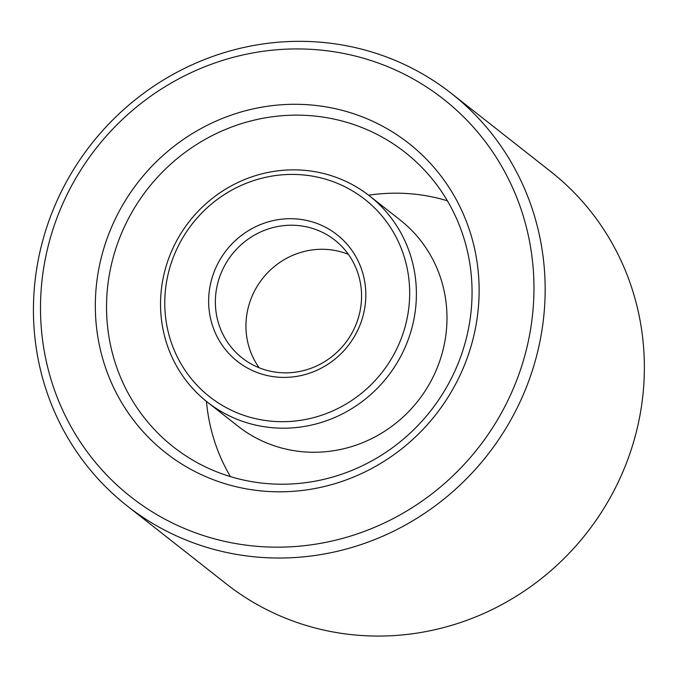 <?xml version="1.0" encoding="UTF-8"?>
<svg xmlns="http://www.w3.org/2000/svg" width="677" height="677" viewBox="0 0 677 677"><rect width="100%" height="100%" fill="white"/><g stroke="black" fill="none" stroke-linecap="round" stroke-linejoin="round"><path stroke-width="1.02" d="M292.591 225.229A74.952 71.94 -51.8 0 0 220.347 274.997A74.952 71.94 -51.8 0 0 242.129 357.938A74.952 71.94 -51.8 0 0 345.008 343.501A74.952 71.94 -51.8 0 0 334.802 240.115A74.952 71.94 -51.8 0 0 292.591 225.229M348.367 254.349A74.952 71.94 -51.8 0 0 323.183 249.288A74.952 71.94 -51.8 0 0 255.195 289.756A74.952 71.94 -51.8 0 0 259.147 367.772M291.66 218.713A80.571 77.33 -51.8 0 0 217.055 336.579A80.571 77.33 -51.8 0 0 352.962 338.864A80.571 77.33 -51.8 0 0 291.66 218.713M294.14 174.429A125.541 120.498 -51.8 0 0 177.89 358.082A125.541 120.498 -51.8 0 0 389.647 361.645A125.541 120.498 -51.8 0 0 294.14 174.429M295.688 169.876A131.169 125.897 -51.8 0 0 169.258 256.972A131.169 125.897 -51.8 0 0 207.374 402.121A131.169 125.897 -51.8 0 0 387.413 376.861A131.169 125.897 -51.8 0 0 369.557 195.932A131.169 125.897 -51.8 0 0 295.688 169.876M207.374 402.121L237.965 426.18A131.169 125.897 -51.8 0 0 418.005 400.919A131.169 125.897 -51.8 0 0 400.149 220L369.557 195.932M299.606 115.166A187.377 179.845 -51.8 0 0 119 239.599A187.377 179.845 -51.8 0 0 173.447 446.955A187.377 179.845 -51.8 0 0 430.648 410.871A187.377 179.845 -51.8 0 0 405.142 152.401A187.377 179.845 -51.8 0 0 299.606 115.166M447.379 200.79A187.377 179.845 -51.8 0 0 398.812 193.207A187.377 179.845 -51.8 0 0 368.635 195.213M206.46 401.393A187.377 179.845 -51.8 0 0 230.417 476.608M298.058 104.317A196.745 188.841 -51.8 0 0 115.885 392.135A196.745 188.841 -51.8 0 0 447.734 397.712A196.745 188.841 -51.8 0 0 298.058 104.317M301.155 48.964A252.961 242.789 -51.8 0 0 66.93 419.012A252.961 242.789 -51.8 0 0 493.592 426.18A252.961 242.789 -51.8 0 0 301.155 48.964M303.736 41.365A262.329 251.785 -51.8 0 0 50.885 215.565A262.329 251.785 -51.8 0 0 127.107 505.863A262.329 251.785 -51.8 0 0 487.195 455.342A262.329 251.785 -51.8 0 0 451.474 93.494A262.329 251.785 -51.8 0 0 303.736 41.365M127.107 505.863L226.313 583.904A262.329 251.785 -51.8 0 0 586.4 533.383A262.329 251.785 -51.8 0 0 550.68 171.526L451.474 93.494"/></g></svg>
